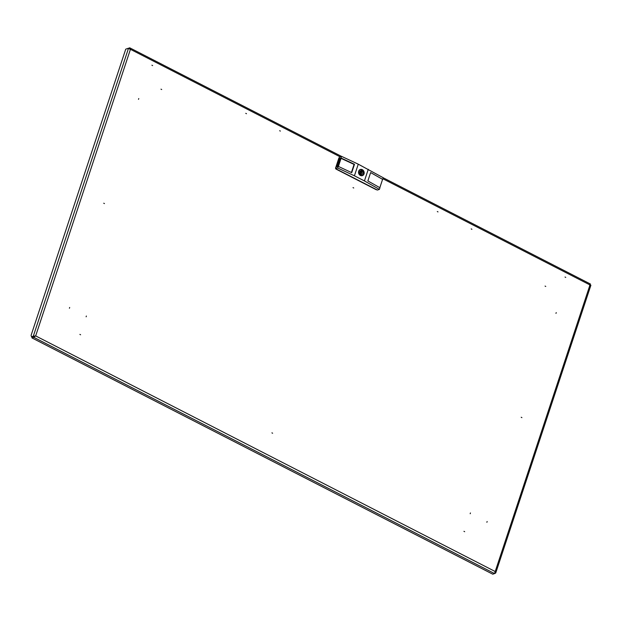 <?xml version="1.0" encoding="UTF-8"?>
<svg xmlns="http://www.w3.org/2000/svg" width="622" height="622" viewBox="0 0 622 622"><rect width="100%" height="100%" fill="white"/><g stroke="black" fill="none" stroke-linecap="round" stroke-linejoin="round"><path stroke-width="0.93" d="M103.742 203.223L104.449 203.581L103.742 203.223M245.768 113.336L246.468 113.702L245.768 113.336M151.923 65.217L152.623 65.582L151.923 65.217M279.667 130.721L280.367 131.079L279.667 130.721M471.896 229.285L471.196 228.919L471.896 229.285M565.74 277.404L565.04 277.039L565.74 277.404M437.997 211.9L437.297 211.542L437.997 211.9M86.124 316.8L86.372 316.03L86.124 316.8M470.185 513.725L470.434 512.956L470.185 513.725M545.059 286.089L545.758 286.447L545.059 286.089M556.223 312.609L555.975 313.379L556.223 312.609M161.697 89.521L160.989 89.164L161.697 89.521M138.768 98.564L138.512 99.333L138.768 98.564M353.024 187.626L353.731 187.984L353.024 187.626M80.588 334.76L79.888 334.403L80.588 334.76M69.423 308.24L69.672 307.47L69.423 308.24M521.905 417.626L521.205 417.269L521.905 417.626M271.923 432.865L272.623 433.223L271.923 432.865M463.95 531.328L464.657 531.686L463.95 531.328M486.886 522.286L487.135 521.516L486.886 522.286M383.23 177.783L590.418 284.013L589.983 284.946L590.9 285.218L495.781 572.823L495.509 573.189L495.205 571.525L494.568 573.585L492.772 574.192L31.94 337.909L32.181 337.178L35.664 335.903L33.3 336.191L33.961 336.533L32.165 337.147L31.497 336.805L33.3 336.191L128.536 48.205L130.441 49.317L129.477 47.808L129.252 48.5M33.977 336.572L33.743 337.303L35.664 335.903L495.205 571.525L589.983 284.946L382.903 178.771M494.568 573.585L33.743 337.303L31.94 337.909M589.586 285.078L590.029 284.876M494.646 573.476L495.509 573.189L494.925 572.885M35.267 336.043L33.961 336.533M128.536 48.205L125.745 49.154L31.1 335.32L31.497 336.805M341.447 156.363L129.897 47.894L126.655 48.843M130.045 49.457L129.236 48.532M361.164 173.103A0.614 0.521 71.3 0 0 361.53 172.006A0.614 0.521 71.3 0 0 361.164 173.103M360.48 175.186A2.954 2.527 71.3 0 0 360.993 175.388L361.312 174.432A1.913 1.641 71.3 0 0 362.385 171.19L362.704 170.234A2.954 2.527 71.3 0 0 361.701 169.72L361.382 170.677A1.913 1.641 71.3 0 0 360.309 173.919L359.998 174.875A2.954 2.527 71.3 0 0 360.48 175.186M360.255 169.487A3.258 2.783 -108.7 0 1 362.206 169.682A3.258 2.783 -108.7 0 1 364.088 172.815A3.258 2.783 -108.7 0 1 362.346 175.661M360.387 175.458A3.258 2.783 -108.7 0 1 358.505 172.302A3.258 2.783 -108.7 0 1 360.301 169.472A3.258 2.783 -108.7 0 1 362.307 169.65A3.258 2.783 -108.7 0 1 364.189 172.807A3.258 2.783 -108.7 0 1 362.393 175.637A3.258 2.783 -108.7 0 1 360.387 175.458M376.769 189.741L376.776 189.733A0.933 0.801 -108.7 0 1 376.193 189.687L336.113 169.137A0.933 0.801 -108.7 0 1 335.67 168.655M368.278 169.308L364.438 180.932L354.416 175.801L358.264 164.169L383.245 177.752L382.701 179.385L370.626 172.574L367.866 180.932L379.941 187.743L379.397 189.376L377.398 190.052L335.655 168.648A0.933 0.801 -108.7 0 1 335.623 167.909L338.866 158.097A0.933 0.801 -108.7 0 1 339.301 157.615M360.713 174.634A1.913 1.641 71.3 0 0 361.219 173.243M360.822 172.084A1.913 1.641 71.3 0 0 360.589 171.804L360.9 170.84L362.704 170.234M338.391 166.424L341.058 158.369L340.257 158.641L337.653 166.517M379.397 189.376L364.438 180.932M379.832 187.681L382.592 179.338L370.626 172.582M340.957 157.98L354.486 164.294L351.718 172.652L338.197 166.338L337.653 167.971L335.655 168.648L339.503 157.024L341.501 156.34L340.957 157.98L339.76 158.385L340.257 158.641M338.197 166.338L336.992 166.743L339.76 158.385M358.264 164.169L341.501 156.34M354.416 175.801L337.653 167.971M341.058 158.369L354.073 164.433L351.407 172.504M354.486 164.294L354.073 164.433M360.177 171.089L361.382 170.677M360.589 171.804L362.385 171.19M359.998 174.875L361.312 174.432M340.094 156.822L130.441 49.317L35.664 335.903M362.253 169.829A3.056 2.612 -108.7 0 1 363.854 173.841A3.056 2.612 -108.7 0 1 360.449 175.28A3.056 2.612 -108.7 0 1 358.84 171.268A3.056 2.612 -108.7 0 1 362.253 169.829M361.545 173.134L360.076 173.631M362.292 175.676C364.694 173.88 364.679 171.882 362.245 169.682L360.2 169.503M361.149 171.975L359.679 172.473"/></g></svg>
